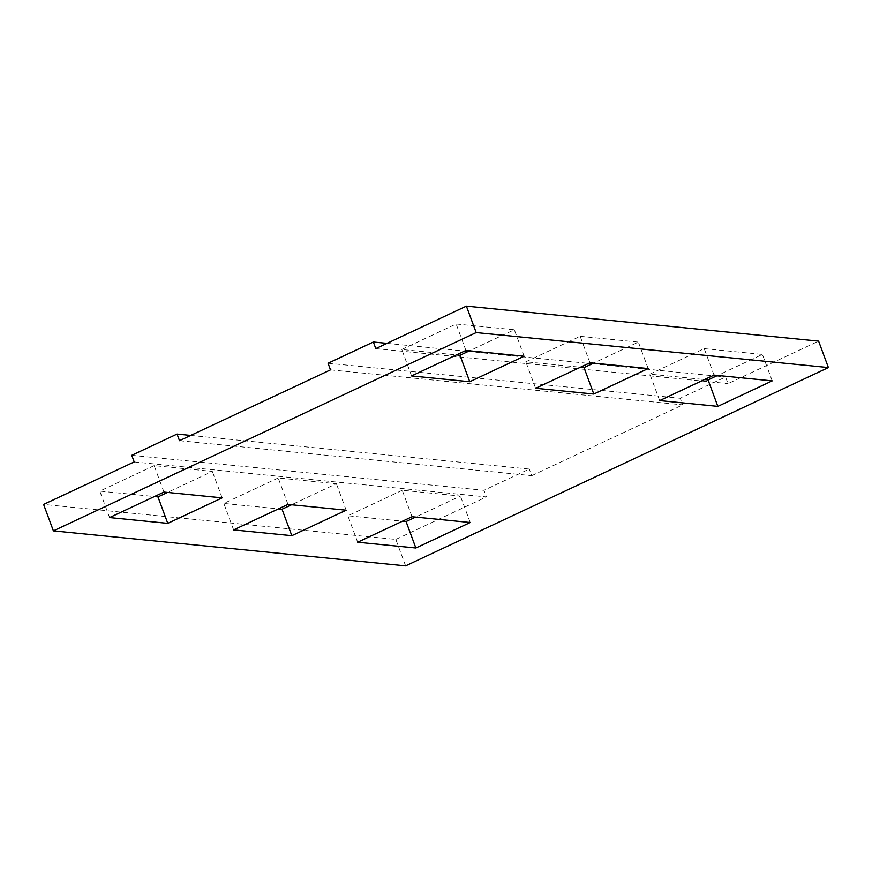 <?xml version="1.0" encoding="UTF-8"?>
<svg xmlns="http://www.w3.org/2000/svg" width="872" height="872" viewBox="0 0 872 872"><rect width="100%" height="100%" fill="white"/><g stroke="black" fill="none" stroke-linecap="round" stroke-linejoin="round"><path stroke-width="0.65" stroke-dasharray="4.36 3.27" d="M131.748 455.315L483.982 490.304L529.282 469.06L190.706 435.422M134.201 461.931L486.423 496.92L483.982 490.304M179.501 440.687L531.724 475.676L529.282 469.06M405.611 565.863L395.823 539.408L43.6 504.419M395.823 539.408L486.423 496.92M412.02 516.725L402.243 490.271L460.438 496.059L415.606 517.085M402.243 490.271L347.884 515.766L402.493 521.194M287.978 504.398L278.19 477.954L336.385 483.731L291.553 504.757M278.19 477.954L223.832 503.438L278.451 508.867M163.936 492.081L154.148 465.626L212.343 471.403L167.511 492.429M154.148 465.626L99.79 491.121L154.409 496.55M772.211 380.879L762.422 354.435L717.591 375.451M659.657 400.597L649.869 374.143L704.489 379.571M714.015 375.102L704.227 348.647L649.869 374.143M704.227 348.647L762.422 354.435M648.168 368.562L638.38 342.107L593.549 363.134M535.615 388.269L525.827 361.815L580.447 367.243M589.973 362.774L580.185 336.33L525.827 361.815M580.185 336.33L638.38 342.107M524.116 356.234L514.338 329.78L469.507 350.806M411.562 375.941L401.785 349.498L456.394 354.915M465.921 350.457L456.143 324.002L401.785 349.498M456.143 324.002L514.338 329.78M470.215 522.502L460.438 496.059M357.662 542.221L347.884 515.766M346.173 510.185L336.385 483.731M233.62 529.893L223.832 503.438M222.131 497.858L212.343 471.403M109.578 517.565L99.79 491.121M330.488 369.87L682.722 404.87L680.269 398.253L725.569 377.009L728.022 383.625L818.612 341.137M531.724 475.676L682.722 404.87M375.788 348.626L728.022 383.625M328.046 363.253L680.269 398.253M386.994 343.372L464.591 351.078M468.166 351.438L588.633 363.406M592.208 363.755L712.675 375.723M716.25 376.083L725.569 377.009"/><path stroke-width="1.31" d="M828.4 367.581L818.612 341.137L466.389 306.137L476.177 332.592L828.4 367.581L405.611 565.863L53.388 530.863L43.6 504.419L134.201 461.931L131.748 455.315L177.049 434.071L190.706 435.422M386.994 343.372L373.347 342.02L328.046 363.253L330.488 369.87L179.501 440.687L177.049 434.071M476.177 332.592L53.388 530.863M717.852 406.374L772.211 380.879L714.015 375.102L659.657 400.597L717.852 406.374L708.064 379.92L717.591 375.451M593.81 394.046L648.168 368.562L589.973 362.774L535.615 388.269L593.81 394.046L584.022 367.603L593.549 363.134M469.757 381.729L524.116 356.234L465.921 350.457L411.562 375.941L469.757 381.729L459.98 355.275L469.507 350.806M415.857 547.998L470.215 522.502L412.02 516.725L357.662 542.221L415.857 547.998L406.08 521.543L402.493 521.194M291.815 535.67L346.173 510.185L287.978 504.398L233.62 529.893L291.815 535.67L282.027 509.226L278.451 508.867M167.773 523.353L222.131 497.858L163.936 492.081L109.578 517.565L167.773 523.353L157.985 496.898L154.409 496.55M406.08 521.543L415.606 517.085M282.027 509.226L291.553 504.757M157.985 496.898L167.511 492.429M708.064 379.92L704.489 379.571M584.022 367.603L580.447 367.243M459.98 355.275L456.394 354.915M466.389 306.137L375.788 348.626L373.347 342.02M464.591 351.078L468.166 351.438M588.633 363.406L592.208 363.755M712.675 375.723L716.25 376.083"/></g></svg>
